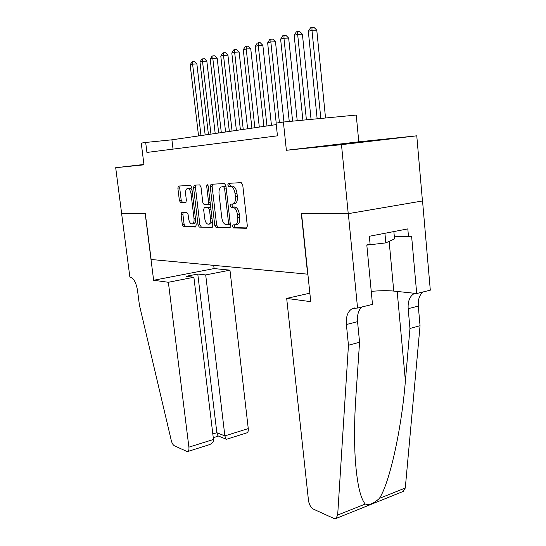 <?xml version="1.0" encoding="UTF-8"?>
<svg xmlns="http://www.w3.org/2000/svg" width="546" height="546" viewBox="0 0 546 546"><rect width="100%" height="100%" fill="white"/><g stroke="black" fill="none" stroke-linecap="round" stroke-linejoin="round"><path stroke-width="0.82" d="M232.487 226.392L233.49 227.962L246.362 228.283L247.352 226.044L242.724 184.882L241.23 182.651L228.392 183.34L227.743 184.958L228.747 186.486L230.378 186.404C232.746 186.732 234.295 189.08 235.033 193.461L235.415 196.847C235.695 200.594 234.93 202.975 233.128 203.986L230.617 204.19L230.125 205.733L231.129 207.282L232.76 207.262C235.128 207.671 236.677 210.053 237.408 214.421L237.79 217.786C238.07 221.437 237.326 223.758 235.565 224.74L232.965 224.891L232.487 226.392M234.562 224.884L234.398 226.071L235.408 227.641L247.004 227.921M229.982 183.258L229.675 184.691L230.685 186.22L232.316 186.138L230.378 186.404M232.268 204.136L232.043 205.446L233.053 206.989L234.684 206.968L232.76 207.262M341.803 144.287L377.975 140.158L341.803 144.287M181.811 212.421L181.074 214.448L182.316 224.665L183.545 226.706L195.441 227.006L196.226 224.959L191.735 187.428L190.458 185.387L178.453 186.063L177.873 188.124L179.381 200.546L180.61 202.559L185.797 202.416L186.384 200.368L185.626 194.13C185.381 191.189 185.913 189.332 187.23 188.568C189.087 188.336 190.363 190.117 191.066 193.926L194.014 218.564C194.26 221.423 193.741 223.218 192.465 223.949C190.581 224.16 189.278 222.352 188.568 218.516L188.083 214.462L186.828 212.408L181.811 212.421M357.555 308.053L348.321 213.657L301.549 213.663L310.742 301.679L286.684 298.403L308.476 500.457C309.173 504.668 310.838 507.568 313.493 509.165L333.736 518.393L335.906 518.516L337.667 515.076L348.45 345.243L346.389 324.522C345.83 316.305 347.918 310.94 352.655 308.422L357.555 308.053L372.488 304.388L366.803 244.936L370.099 244.287L369.335 236.268L407.807 228.89L408.51 236.677L411.588 236.063L416.707 293.523L430.309 290.179L422.536 200.955L348.232 213.657L341.482 144.656L416.769 135.817L358.79 141.83L286.377 150.286L283.394 122.031L276.099 123.116L277.45 135.831L146.922 152.436L145.673 142.458L141.25 143.113L143.987 164.824L115.691 167.711L121.662 213.677L145.325 213.677L151.126 259.486L307.869 274.188M348.232 213.657L301.324 213.663L307.651 274.235M286.377 150.286L341.482 144.656M214.762 225.355L216.12 227.525L229.579 227.859L230.494 225.682L225.914 185.722L224.488 183.552L211.07 184.275L210.217 186.507L214.762 225.355L216.639 225.048L217.997 227.218L230.18 227.511M211.978 227.423L199.338 227.102L198.041 225L193.55 187.339L194.342 185.176L199.659 184.889L200.976 186.971L202.819 202.505L204.136 204.607L207.958 204.511L208.599 202.382L206.681 186.036L207.146 184.507L208.21 185.954L212.824 225.314L212.203 227.382M143.939 164.462L115.691 167.711M422.447 200.955L416.769 135.817M358.79 141.83L356.238 115.056L283.394 122.031M276.256 124.604L171.908 139.817L145.673 142.458M173.034 149.113L171.908 139.817M143.946 164.53L142.649 164.708L143.953 164.585M236.595 224.57L237.49 224.42C239.25 223.437 239.994 221.123 239.721 217.479L237.79 217.786M234.684 206.968C237.06 207.378 238.609 209.753 239.339 214.114L239.721 217.479M232.316 186.138C234.684 186.459 236.234 188.807 236.971 193.182L237.353 196.567C237.633 200.307 236.862 202.682 235.053 203.692L234.029 203.849M212.578 184.193L212.107 186.247L216.639 225.048M227.941 224.754L228.583 223.225L224.563 188.254L223.567 186.732L221.266 186.957C219.492 187.967 218.748 190.322 219.042 194.028L221.778 217.677C222.481 221.901 223.976 224.256 226.262 224.72L227.941 224.754M228.091 224.727L230.316 224.119M226.037 186.78L223.567 186.732M223.478 186.595L225.491 186.473M212.544 227.081L199.338 227.102M195.837 185.101L195.407 187.087L199.884 224.699L201.181 226.802M209.555 204.272L210.299 203.726M204.716 218.557C205.453 222.529 206.825 224.392 208.838 224.153C210.19 223.389 210.742 221.54 210.503 218.605L209.459 209.678L208.115 207.548L204.293 207.623L203.665 209.719L204.716 218.557M210.06 223.956L210.708 223.853L212.333 221.096M210.77 207.787L209.992 207.262L208.115 207.548M206.211 207.33L209.992 207.262M193.7 223.751L194.294 223.655L195.782 221.232M192.131 190.697C191.216 188.773 190.199 187.981 189.073 188.315L187.885 188.479M180.084 185.947L179.695 187.879L181.197 200.286L182.432 202.3L186.056 202.218M183.163 212.421L182.883 214.175L184.118 224.379L185.353 226.419L195.966 226.679M325.532 117.997L316.776 30.153L311.971 30.289L308.326 31.327L317.151 118.803M320.816 118.448L311.971 30.289L311.991 27.355L313.916 27.3L316.776 30.153M308.326 31.327L310.538 27.771L311.991 27.355M366.823 245.127L385.817 242.888L394.54 238.909L393.864 231.565M384.923 233.279L385.817 242.888M348.45 345.243L359.568 342.212L355.89 396.416C354.334 419.273 354.136 440.431 355.31 459.903C357.118 483.852 360.442 498.559 365.267 504.026C369.192 505.384 373.901 503.501 379.402 498.375C389.469 483.258 401.481 429.989 405.391 380.883L409.95 328.474L408.162 308.688C407.719 301.058 409.875 295.932 414.626 293.298M409.95 328.474L420.045 325.723L418.297 306.094C417.867 299.809 419.41 295.113 422.918 291.994M361.766 307.023C358.442 310.203 357.036 315.083 357.555 321.662L359.568 342.212M379.402 498.375L405.289 488.008L420.045 325.723M348.321 213.657L422.536 200.955M286.684 298.403L309.855 293.168M371.246 291.373C380.057 290.581 387.564 290.479 393.748 291.079L416.707 293.523M405.289 488.008L403.221 491.434M394.294 236.234L408.51 236.677M168.366 282.275L188.902 447.154L213.479 439.469L193.885 277.252L168.366 282.275L153.631 280.269L145.195 213.677L121.628 213.677L129.859 277.027L130.296 277.088C133.77 278.31 136.186 282.794 137.537 290.547L139.401 305.002L171.287 440.52C172.004 443.243 173.034 444.99 174.379 445.768L186.78 451.419L187.824 451.481C188.78 450.941 189.134 449.501 188.902 447.154M213.718 265.383L214.093 268.571L153.631 280.269M214.093 268.571L229.962 270.154L205.699 274.931L197.775 274.031L186.07 276.317L193.885 277.252M205.699 274.931L224.87 435.906L248.259 428.59C248.464 430.849 248.041 432.255 247.004 432.807L246.778 432.882M229.962 270.154L248.259 428.59M197.775 274.031L216.851 432.719L224.87 435.906L225.989 439.08L226.733 439.202M218.461 436.049L217.984 435.858L216.851 432.719L212.817 433.968M208.777 444.867L209.384 444.676C212.319 443.427 213.684 441.694 213.479 439.469M311.07 119.383L302.402 34.2L297.652 34.35L294.171 35.34L302.9 120.168M306.402 119.827L297.652 34.35L297.713 31.463L299.611 31.409L302.402 34.2M294.171 35.34L296.321 31.866L297.713 31.463M297.222 120.707L288.657 38.077L283.961 38.234L280.624 39.182L289.25 121.471M292.608 121.151L283.961 38.234L284.043 35.401L285.927 35.347L288.657 38.077M280.624 39.182L282.712 35.79L284.043 35.401M283.947 121.983L275.484 41.783L270.843 41.953L267.649 42.861L276.208 123.096M279.409 122.625L270.843 41.953L270.959 39.175L272.816 39.107L275.484 41.783M267.649 42.861L269.683 39.544L270.959 39.175M271.444 125.3L262.858 45.338L258.272 45.516L255.214 46.39L263.889 126.406M266.96 125.955L258.272 45.516L258.415 42.786L260.244 42.724L262.858 45.338M255.214 46.39L257.186 43.141L258.415 42.786M259.289 127.075L250.75 48.751L246.212 48.935L243.277 49.775L251.911 128.153M254.859 127.723L246.212 48.935L246.376 46.26L248.191 46.185L250.75 48.751M243.277 49.775L245.202 46.594L246.376 46.26M247.618 128.774L239.114 52.027L234.637 52.225L231.811 53.023L240.397 129.832M243.236 129.416L234.637 52.225L234.821 49.59L236.609 49.515L239.114 52.027M231.811 53.023L233.688 49.911L234.821 49.59M236.391 130.412L227.935 55.18L223.512 55.378L220.796 56.149L229.334 131.443M232.057 131.047L223.512 55.378L223.71 52.785L225.484 52.709L227.935 55.18M220.796 56.149L222.625 53.098L223.71 52.785M225.587 131.989L217.185 58.21L212.81 58.408L210.203 59.152L218.68 132.999M221.307 132.617L212.81 58.408L213.029 55.863L214.776 55.788L217.185 58.21M210.203 59.152L211.985 56.163L213.029 55.863M215.192 133.504L206.838 61.125L202.511 61.329L200 62.046L208.429 134.493M210.954 134.125L202.511 61.329L202.75 58.825L204.477 58.75L206.838 61.125M200 62.046L201.74 59.118L202.75 58.825M205.166 134.964L196.874 63.93L192.595 64.141L190.172 64.831L198.546 135.934M200.983 135.579L192.595 64.141L192.847 61.678L194.553 61.596L196.874 63.93M190.172 64.831L191.878 61.957L192.847 61.678M235.408 227.641L233.49 227.962M230.685 186.22L228.747 186.486M233.053 206.989L231.129 207.282M239.339 214.114L237.408 214.421M237.353 196.567L235.415 196.847M236.971 193.182L235.033 193.461M212.107 186.247L210.217 186.507M217.997 227.218L216.12 227.525M230.187 222.966L228.583 223.225M226.18 188.029L224.563 188.254M223.812 186.555L221.894 186.814M199.884 224.699L198.041 225M195.407 187.087L193.55 187.339M209.637 204.272L207.903 204.525M210.114 202.163L208.599 202.382M208.197 185.831L206.681 186.036M212.012 218.366L210.503 218.605M210.968 209.446L209.459 209.678M206.361 207.309L204.491 207.589M195.434 218.339L194.014 218.564M192.492 193.728L191.066 193.926M182.432 202.3L180.61 202.559M181.197 200.286L179.381 200.546M179.695 187.879L177.873 188.124M185.353 226.419L183.545 226.706M184.118 224.379L182.316 224.665M182.883 214.175L181.074 214.448M408.162 308.688L418.297 306.094M357.555 321.662L346.389 324.522M337.667 515.076L365.267 504.026M405.391 380.883L397.174 291.448M389.155 241.366L393.748 291.079M237.49 224.42L235.565 224.74M235.053 203.692L233.128 203.986M211.275 184.268L210.886 184.316M230.016 224.406L228.112 224.72M194.526 185.169L194.171 185.217M209.835 204.231L207.958 204.511M210.708 223.853L208.838 224.153M194.294 223.655L192.465 223.949M354.893 307.876L352.655 308.422M335.906 518.516L403.371 491.373M247.004 432.807L226.563 439.257M217.984 435.858L225.989 439.08M213.268 437.694L218.496 436.07M209.384 444.676L187.824 451.481"/></g></svg>
